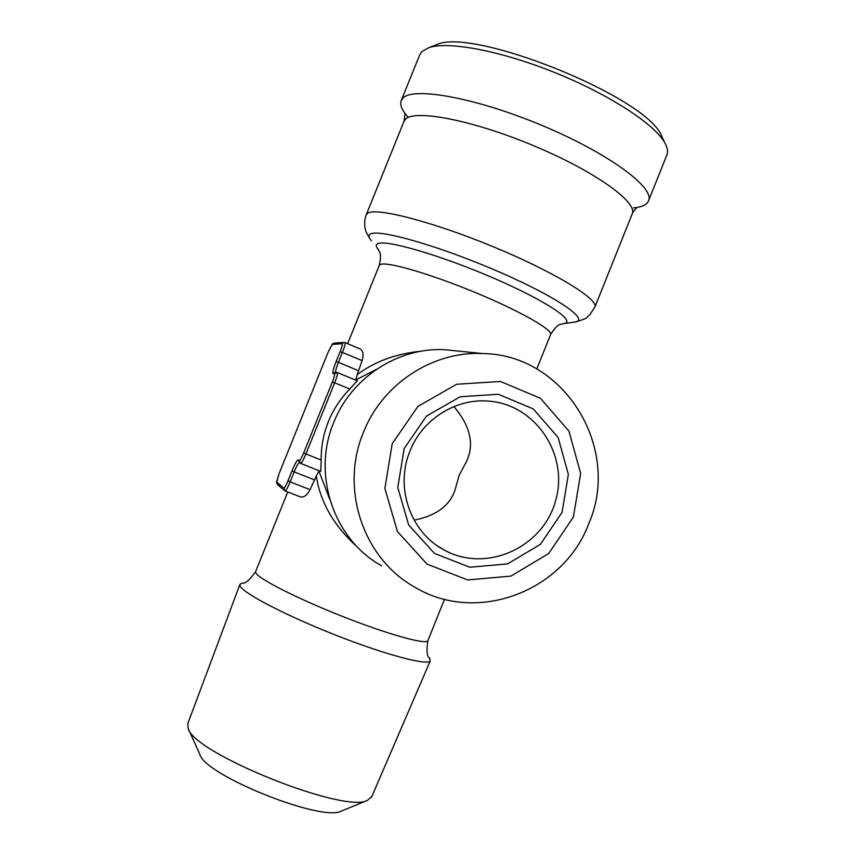 <?xml version="1.0" encoding="UTF-8"?>
<svg xmlns="http://www.w3.org/2000/svg" width="855" height="855" viewBox="0 0 855 855"><rect width="100%" height="100%" fill="white"/><g stroke="black" fill="none" stroke-linecap="round" stroke-linejoin="round"><path stroke-width="1.28" d="M376.542 369.296L355.904 379.877L357.134 374.747C374.576 361.483 396.111 353.617 421.718 351.127M362.125 360.607C363.856 354.536 363.172 350.636 360.094 348.904L345.035 342.62C345.505 343.486 344.629 346.756 342.417 352.431L362.125 360.607L357.134 374.747M358.298 547.937C334.284 526.466 320.283 502.484 316.297 475.968L319.129 470.742M299.923 496.723L300.126 496.798C303.621 497.824 306.934 495.451 310.055 489.68L316.297 475.968M321.181 460.043L303.653 453.022L332.36 381.918C334.273 376.991 334.978 374.255 334.476 373.71L337.362 372.534C337.864 373.464 336.966 376.873 334.668 382.784L305.93 453.962C303.386 460.033 301.612 463.186 300.618 463.399L320.753 471.383L321.181 460.043C321.042 446.78 323.447 433.966 328.384 421.622C333.397 409.299 340.557 398.43 349.845 389.004L357.294 380.764M319.011 471.308L329.667 499.096M414.13 520.171C436.317 515.725 449.976 505.572 455.106 489.723L459.167 475.284L466.317 461.796C474.632 444.696 470.507 426.282 453.941 406.574M637.67 207.305C643.879 206.183 647.566 203.864 648.721 200.348C654.054 186.903 607.317 152.639 541.696 125.311C476.139 97.855 413.467 86.59 402.983 98.058L401.123 100.815C399.713 105.079 402.096 110.573 408.263 117.295M633.512 207.851L636.483 207.498M666.622 155.631L667.103 154.424C668.15 151.153 667.317 147.178 664.634 142.496C654.118 123.815 608.578 94.146 554.51 72.44C500.453 50.68 448.041 40.976 428.772 47.677L421.707 51.76L419.677 54.955L401.284 100.43M371.754 796.7L367.308 800.451C343.945 813.671 193.497 753.191 188.186 728.449L187.811 723.544L239.87 584.51M342 810.807L341.027 811.203C321.149 821.954 204.879 775.218 199.846 754.441L188.186 728.449M255.592 571.653C249.596 580.15 245.161 583.965 242.254 583.078L239.934 584.328L240.095 585.974C242.991 593.188 286.094 615.664 336.101 635.286C386.097 654.973 427.949 665.938 430.279 660.84L429.349 657.762M573.395 517.051L580.652 473.456L568.97 431.155L540.446 398.302L500.41 381.458L456.623 384.258L417.892 406.435L392.199 443.702L384.889 488.462L397.425 531.532L427.094 564.15L467.674 579.947L511.001 576.078L548.621 553.602L573.395 517.051M404.148 448.533L426.485 416.107L460.172 396.763L498.294 394.262L533.221 408.882L558.133 437.493L568.361 474.407L562.034 512.444L540.403 544.346L507.56 563.915L469.769 567.228L434.436 553.399L408.658 524.959L397.778 487.478L404.148 448.533M410.015 451.013C422.274 419.538 455.352 398.494 487.788 401.07C535.422 403.763 569.473 455.106 555.44 501.287C542.551 547.798 486.228 573.16 444.482 550.171C410.635 532.793 394.625 487.457 410.015 451.013M381.533 565.807C333.781 539.43 311.69 474.643 333.717 422.52C351.266 377.696 397.874 347.387 444.301 349.663L458.419 351.095M588.785 523.613C621.681 448.522 564.589 354.237 482.551 353.543C432.641 351.095 382.388 383.895 363.418 432.395C339.617 488.782 363.375 558.775 414.718 587.107C476.492 624.652 563.702 591.532 588.785 523.613M663.17 139.365L661.139 134.994C645.001 96.391 472.174 26.911 436.542 44.706L434.393 45.529M344.928 342.599L343.838 342.449L344.928 342.599M427.981 640.427L427.863 640.726C426.047 644.905 388.491 634.538 343.443 616.797C298.406 599.098 259.022 579.145 255.88 572.978L255.645 571.503L287.761 491.967M550.481 334.818L550.62 334.465C552.48 329.485 518.643 310.344 474.076 292.015C429.563 273.632 387.272 261.448 380.454 264.441L379.182 265.552L347.632 343.699M334.476 373.71L333.033 373.592C332.296 372.78 333.332 368.762 336.143 361.547L340.151 351.619C342.021 346.799 342.695 344.18 342.171 343.753L332.349 344.383L328.235 351.95L278.976 473.873L276.475 482.263L277.394 484.443L276.721 482.07L283.871 488.13C284.576 488.098 285.944 485.683 287.943 480.895L291.972 470.934C294.975 463.752 297.048 460.054 298.203 459.84L299.4 460.567C300.18 460.439 301.601 457.917 303.653 453.022M332.349 344.383L333.931 343.144L332.392 343.988L328.235 351.95L278.976 473.873L276.721 482.07M299.303 462.619C298.256 463.111 296.546 466.199 294.184 471.875L291.972 470.934M314.074 479.73L294.184 471.875L290.155 481.846L287.943 480.895M320.753 471.383L300.415 463.303L299.4 460.567M332.36 381.918L349.845 389.004M632.037 214.284L632.401 213.387C637.028 201.598 593.733 170.733 533.499 145.639C473.339 120.437 415.583 109.237 405.73 119.005L403.923 121.538L366.282 214.648M300.126 496.808L285.089 490.92C286.03 490.706 287.718 487.681 290.155 481.846L310.055 489.68M284.565 490.631L283.871 488.13M333.033 373.592L335.01 372.246L337.362 372.534L357.358 380.774M336.143 361.547L338.409 362.36C336.293 367.746 335.384 371.059 335.662 372.299M340.151 351.619L342.417 352.431L338.409 362.36L358.127 370.525M342.171 343.753L343.838 342.449L334.198 343.122M300.105 463.121L298.203 459.84M536.79 368.986L550.62 334.465C558.881 321.33 561.361 325.317 562.836 323.703C578.204 322.645 548.29 301.858 494.97 278.73C441.789 255.56 385.562 239.165 377.686 243.718C375.548 244.754 375.794 246.71 378.423 249.575C378.07 251.637 382.516 250.43 379.257 265.371M563.712 323.585L574.026 322.196C591.393 321.01 558.988 297.935 499.897 272.232C440.934 246.464 378.722 228.616 370.418 234.046C368.142 235.285 368.484 237.519 371.444 240.757M369.916 238.844L366.186 232.143C364.882 228.937 364.433 224.833 364.839 219.81L366.186 214.894L367.629 213.237C376.008 207.167 432.534 221.627 492.897 246.593C553.324 271.484 598.137 298.758 594.973 306.87L594.727 307.479M429.894 658.51C426.987 657.046 426.314 651.115 427.863 640.726L444.493 599.248M648.721 200.348L667.103 154.424M341.027 811.203L367.308 800.451M437.29 545.757L444.482 550.171M482.551 353.543L444.301 349.663M404.992 113.694L404.073 121.164M637.745 207.263C636.387 207.637 634.602 209.678 632.401 213.387L594.973 306.87L589.726 314.961C584.991 317.697 591.072 317.462 574.977 322.068M277.394 484.443L284.32 490.417M371.465 797.373L430.279 660.84M436.542 44.706L428.772 47.677M661.139 134.994L664.634 142.496"/></g></svg>
